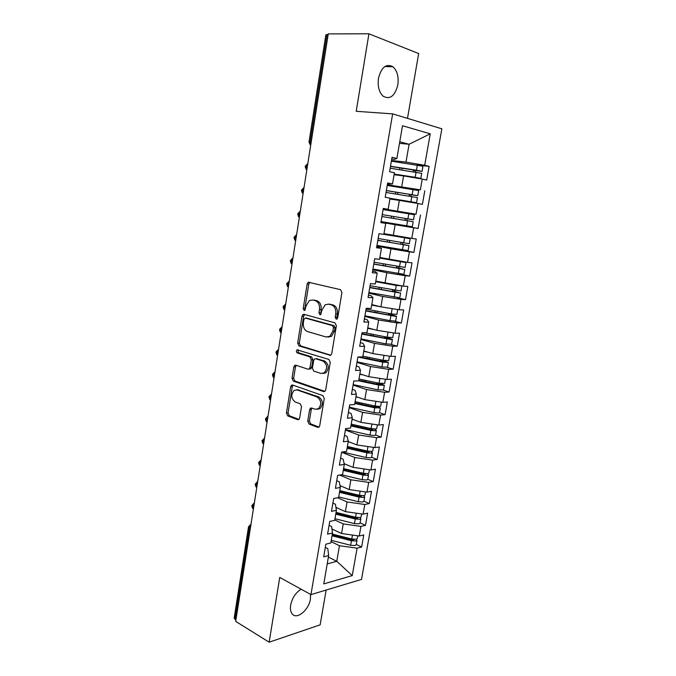 <?xml version="1.0" encoding="UTF-8"?>
<svg xmlns="http://www.w3.org/2000/svg" width="676" height="676" viewBox="0 0 676 676"><rect width="100%" height="100%" fill="white"/><g stroke="black" fill="none" stroke-linecap="round" stroke-linejoin="round"><path stroke-width="1.01" d="M336.175 319.165L336.986 319.03L337.696 317.847L341.921 292.497L340.518 289.658L308.231 282.222L307.157 283.979L303.22 308.526L304.124 310.453L304.851 310.343L306.067 305.983L309.363 300.516L312.667 299.992L315.219 300.651C318.464 301.969 319.892 304.935 319.486 309.566L318.962 312.785L319.9 314.746L320.661 314.619L321.903 310.216L325.207 304.724L328.705 304.149L331.341 304.834C334.696 306.186 336.166 309.211 335.744 313.909L335.203 317.171L336.175 319.165M301.183 589.235C295.784 592.48 292.277 597.745 290.672 605.037C290.097 608.763 290.553 611.653 292.049 613.707C296.494 620.289 308.915 610.141 310.428 599.004L310.597 594.415M397.809 84.931C398.865 76.802 397.243 70.743 392.95 66.755C386.216 63.324 381.391 67.169 378.484 78.281C377.487 86.351 379.075 92.35 383.241 96.279C390.06 99.811 394.919 96.034 397.809 84.931M307.741 421.14L309.05 424.046L317.635 427.333L318.928 427.147L319.731 425.703L324.252 398.536L322.908 395.621L292.649 385.033L291.525 385.185L290.663 386.706L286.438 413.036L287.689 415.875L297.643 419.678L298.851 419.517L299.654 418.064L301.513 406.682L300.22 403.817L295.235 401.992C291.077 398.62 290.697 394.75 294.111 390.382L297.186 389.951L317.078 396.981C321.379 400.31 321.827 404.24 318.421 408.752L315.05 409.242L311.695 408.017L310.453 408.194L309.625 409.673L307.741 421.14L309.371 420.987L310.681 423.894L319.021 427.08M407.484 118.376L418.664 53.539L368.919 33.8L328.249 33.901L235.687 621.371L269.132 642.2L320.145 624.844L326.145 590.038M368.919 33.8L356.21 111.303L392.646 113.872L310.952 594.61L279.754 577.439L269.132 642.2M329.592 355.373L330.809 355.179L331.747 353.565L336.378 325.731L335 322.875L304.023 314.332L302.992 314.492L301.995 316.165L297.66 343.129L298.944 345.909L330.446 355.356M330.277 362.361L325.697 389.849L324.835 391.379L323.576 391.573L293.283 381.095L292.015 378.29L293.84 366.916L294.736 365.353L295.843 365.192L307.977 369.189L309.135 369.011L310.03 367.448L311.29 359.759L309.971 356.92L297.296 352.914C296.181 352.044 296.105 351.021 297.051 349.847L328.916 359.463L330.277 362.361M317.365 409.293L320.052 408.625C323.458 404.113 323.001 400.2 318.7 396.88L297.237 389.697M392.646 113.872L441.859 128.803L361.516 579.417L310.952 594.61M399.482 143.346L409.09 144.275L430.249 133.814L402.516 125.736L396.888 158.454L392.046 157.271L389.579 171.679L394.429 172.777L392.502 183.982L387.652 182.959L385.21 197.257L390.06 198.186L388.151 209.298L383.292 208.436L380.867 222.615L385.734 223.376L383.833 234.403L378.974 233.71L376.566 247.771L381.433 248.371L379.557 259.305L374.681 258.773L372.299 272.715L377.174 273.155L375.315 283.996L370.431 283.624L368.065 297.457L372.949 297.744L371.107 308.493L366.215 308.281L363.874 321.996L368.758 322.131L366.924 332.795L362.032 332.736L359.708 346.34L364.601 346.315L362.784 356.903L357.883 356.987L355.576 370.482L360.477 370.313L358.677 380.808L353.768 381.044L351.478 394.438L356.387 394.116L354.596 404.535L349.686 404.916L347.413 418.19L352.331 417.734L350.557 428.06L345.639 428.584L343.383 441.766L348.301 441.158L346.543 451.407L341.625 452.075L339.386 465.147L344.312 464.404L342.563 474.569L337.637 475.372L335.423 488.342L340.349 487.464L338.608 497.553L333.682 498.491L331.485 511.36L336.411 510.338L334.696 520.351L329.761 521.424L327.573 534.192L332.516 533.043L330.809 542.972L325.866 544.18L323.703 556.847L328.646 555.562L327.818 548.633L325.317 547.391M430.249 133.814L424.689 165.29L405.997 162.113L391.497 160.474M416.864 164.969L429.125 166.381L424.689 165.29M429.125 166.381L426.7 180.069L422.255 179.064L420.354 189.846L387.348 184.759M396.567 186.922L420.354 189.846M424.798 190.776L422.39 204.363L417.937 203.51L416.053 214.207L383.224 208.859M383.191 209.061L416.053 214.207M420.506 214.985L418.114 228.463L413.661 227.761L411.785 238.375L383.968 233.642M384.686 246.732L413.873 252.376L416.247 239.008L411.785 238.375M413.873 252.376L409.411 251.827L407.552 262.347L379.87 257.471M397.353 273.45L409.664 276.104L412.022 262.837L407.552 262.347M409.664 276.104L405.194 275.698L403.352 286.142L375.805 281.115M397.53 297.753L405.49 299.645L407.831 286.48L403.352 286.142M405.49 299.645L401.012 299.384L399.186 309.743L380.892 306.845L371.775 304.572M394.623 321.261L401.35 323.001L403.665 309.946L399.186 309.743M401.35 323.001L396.863 322.883L395.046 333.167L376.819 330.302L367.778 327.843M391.066 344.447L397.243 346.18L399.541 333.226L395.046 333.167M397.243 346.18L392.748 346.196L390.948 356.404L372.789 353.59L363.806 350.945M387.28 367.398L393.162 369.18L395.443 356.32L390.948 356.404M393.162 369.18L388.658 369.341L386.875 379.464L368.775 376.684L359.869 373.862M383.402 390.145L389.114 392.004L391.379 379.244L386.875 379.464M389.114 392.004L384.61 392.3L382.836 402.347L364.803 399.609L355.965 396.609M379.49 412.706L385.1 414.658L387.348 401.992L382.836 402.347M385.1 414.658L380.588 415.081L378.822 425.052L360.857 422.356L352.078 419.179M375.586 434.989L381.112 437.135L383.343 424.57L378.822 425.052M381.112 437.135L376.591 437.693L374.85 447.58L356.945 444.935L348.233 441.58M371.648 457.289L377.157 459.443L379.371 446.971L374.85 447.58M377.157 459.443L372.628 460.128L370.896 469.947L353.058 467.336L344.152 463.702M367.769 479.318L373.236 481.582L375.425 469.203L370.896 469.947M373.236 481.582L368.699 482.394L366.983 492.136L349.205 489.568L339.994 485.605M363.908 501.195L369.341 503.552L371.513 491.266L366.983 492.136M369.341 503.552L364.795 504.49L363.088 514.157L345.377 511.631L335.93 507.346M360.08 522.894L365.471 525.362L367.634 513.168L363.088 514.157M365.471 525.362L360.925 526.418L359.235 536.017L341.574 533.525L331.941 528.945M356.286 544.442L361.635 547.011L363.781 534.91L359.235 536.017M361.635 547.011L357.08 548.185L352.247 575.597L323.77 583.92L328.646 555.562M329.094 525.337L331.603 526.528L332.516 533.043M328.384 557.083L336.758 561.317L339.462 545.718L331.037 541.603M357.08 548.185L339.462 545.718M327.209 563.877L336.758 561.317L352.247 575.597M332.896 503.105L335.423 504.245L336.411 510.338M341.574 533.525L343.247 523.908L334.764 519.962M360.925 526.418L343.247 523.908M336.724 480.704L339.276 481.794L340.349 487.464M345.377 511.631L347.058 501.938L337.586 497.747M364.795 504.49L347.058 501.938M340.586 458.134L343.154 459.173L344.312 464.404M349.205 489.568L350.895 479.799L339.597 475.051M368.699 482.394L350.895 479.799M344.473 435.386L347.067 436.375L348.301 441.158M353.058 467.336L354.765 457.5L341.591 452.252M372.628 460.128L354.765 457.5M348.394 412.461L351.013 413.391L352.331 417.734M356.945 444.935L358.66 435.023L345.394 430.037M376.591 437.693L358.66 435.023M352.348 389.359L354.985 390.238L356.387 394.116M360.857 422.356L362.589 412.368L349.222 407.653M380.588 415.081L362.589 412.368M356.328 366.071L358.981 366.891L360.477 370.313M364.803 399.609L366.544 389.545L353.075 385.1M384.61 392.3L366.544 389.545M360.35 342.597L363.02 343.366L364.601 346.315M368.775 376.684L370.541 366.544L356.962 362.37M388.658 369.341L370.541 366.544M364.389 318.945L367.085 319.655L368.758 322.131M372.789 353.59L374.555 343.366L360.883 339.47M392.748 346.196L374.555 343.366M368.471 295.108L371.183 295.758L372.949 297.744M376.819 330.302L378.611 320.001L364.829 316.393M396.863 322.883L378.611 320.001M372.577 271.068L375.315 271.668L377.174 273.155M380.892 306.845L382.692 296.46L368.809 293.139M401.012 299.384L382.692 296.46M376.726 246.85L381.433 248.371M384.99 283.193L386.807 272.732L372.814 269.699M405.194 275.698L386.807 272.732M380.901 222.429L385.734 223.376M389.131 259.356L390.956 248.81L376.853 246.081M409.411 251.827L390.956 248.81M383.258 208.664L388.151 209.298M393.297 235.332L395.139 224.702L380.926 222.269M413.661 227.761L395.139 224.702M387.483 183.94L392.502 183.982M397.496 211.123L399.355 200.409L389.917 199.006M417.937 203.51L399.355 200.409M328.147 34.518L327.023 34.527L310.09 142.146L311.171 142.256M310.681 145.391L310.09 142.146L308.991 142.146L325.857 34.839L327.023 34.527M391.75 159.012L394.581 159.333L396.888 158.454M401.73 186.711L403.597 175.912L394.091 174.712M422.255 179.064L403.597 175.912M235.907 619.985L234.166 618.117L248.498 526.959M405.997 162.113L409.09 144.275L399.761 141.766M307.352 166.499L305.189 166.296C305.78 168.907 306.338 170.039 306.853 169.684M380.96 222.1L418.114 228.463M303.583 190.438L301.445 190.133L304.065 187.396M299.84 214.191L297.719 213.793L300.33 211.073M296.13 237.758L294.035 237.268L296.629 234.572M292.446 261.139L290.367 260.564L292.962 257.877M288.787 284.342L286.734 283.683L289.311 281.013M285.162 307.377L283.126 306.625L285.669 303.972M281.562 330.234L279.551 329.389L282.027 326.77M277.988 352.914L275.994 352.002L278.411 349.391M274.439 375.425L272.47 374.428L274.828 371.842M270.924 397.767L268.972 396.694L271.515 393.981M267.426 419.94L265.499 418.79L268.034 416.061M263.961 441.952L262.051 440.718L264.586 437.989M260.514 463.795L258.629 462.494L261.156 459.748M257.1 485.478L255.232 484.1L257.75 481.346M253.711 507.008L251.861 505.555L254.37 502.792M337.223 318.835L336.825 317.221L337.366 313.968C337.78 309.278 336.318 306.253 332.964 304.91L331.341 304.834M328.637 304.132L332.964 304.91M314.298 300.076L316.85 300.735C320.094 302.045 321.514 305.011 321.117 309.633L320.939 314.391M310.022 282.264L308.788 284.097L304.851 308.594L305.155 310.073M304.682 314.509L303.625 316.216L299.299 343.129L300.583 345.901L330.767 355.204M333.462 327.64L332.499 325.646L305.349 318.066L303.913 319.342L303.38 322.672C302.983 327.218 304.369 330.184 307.546 331.578L326.035 336.969L329.77 336.369L332.896 331.063L333.462 327.64L335.085 327.674L334.121 325.68L332.499 325.646M306.549 318.1L334.121 325.68M328.029 337.07L331.392 336.378L334.519 331.088L332.896 331.063M335.085 327.674L334.519 331.088M324.86 391.362L294.922 381.027L293.283 381.095M296.316 365.353L295.48 366.865L293.654 378.222L294.922 381.027M309.228 369.011L310.766 368.961L311.661 367.398L312.92 359.725L311.602 356.894L298.936 352.897L297.296 352.914M298.53 349.957C297.753 351.174 297.888 352.154 298.936 352.897M320.88 373.431L324.134 372.924C327.75 368.31 327.345 364.339 322.925 361.018L315.751 358.745L314.585 358.922L313.664 360.511L312.405 368.226L313.723 371.082L320.88 373.431M322.951 373.49L325.764 372.865C329.373 368.259 328.967 364.296 324.556 360.984L322.925 361.018M316.537 358.736L324.556 360.984M311.999 408.127L311.256 409.546L309.371 420.987M298.817 389.866L296.696 389.824M293.063 385.176L292.302 386.621L288.069 412.901L289.328 415.732L298.969 419.416M390.475 166.44L418.613 170.758L413.873 170.31L412.96 171.679M422.965 166.262L391.387 161.141M390.508 166.262L416.441 170.2L422.061 171.358L413.518 170.369M410.281 177.044L415.732 177.534L394.176 174.222M390.17 168.214L421.714 173.335M414.591 177.771L420.818 178.43L415.191 177.298L394.201 174.078M414.81 171.966L415.402 170.808M386.342 190.624L414.667 195.161L409.639 194.477L408.853 196.091M386.359 190.531L417.776 195.668L418.672 190.581L387.221 185.452M417.776 195.668L409.267 194.544M389.984 198.634L413.433 202.175L390.027 198.381M386.021 192.466L417.438 197.603L416.543 202.682L390.035 198.321M389.976 198.693L416.543 202.682M410.687 196.386L411.152 194.916M408.465 218.948L405.051 218.525L405.11 220.368L410.095 221.196L381.906 216.531L413.188 221.711L407.003 220.68L406.935 218.838L413.526 219.785L382.236 214.613L408.465 218.948M413.526 219.785L414.413 214.74L383.098 209.568M413.188 221.711L412.301 226.747L381.053 221.559M383.9 234.031L407.104 238.189L383.858 234.268M383.909 233.98L410.188 238.704L383.85 234.327M378.154 238.501L409.301 243.715L410.188 238.704M377.842 240.326L405.245 245.025M377.825 240.403L408.972 245.625L402.845 244.399L402.592 242.701M408.093 250.602L376.971 245.396M400.767 242.388L400.952 244.146L405.254 244.957M395.198 260.345L400.961 261.705L379.785 257.962M399.457 261.037L405.025 262.449L379.768 258.097M374.098 262.204L405.118 267.459L405.997 262.491M373.803 263.936L401.071 268.778M373.777 264.096L403.809 269.327L398.713 267.933L398.257 266.513M403.918 274.279L372.924 269.048M396.44 266.192L396.82 267.747L401.096 268.642M397.539 285.204L386.393 283.421M401.274 285.804L396.229 285.449L375.712 281.681M370.076 285.728L400.969 290.984M369.797 287.359L396.93 292.345M369.755 287.604L399.651 292.936L394.623 291.288L394.066 290.165M399.778 297.778L368.91 292.514M392.224 289.827L392.731 291.153L396.964 292.142M384.247 283.024L375.746 281.461M394.454 308.991L390.838 308.417M366.079 309.067L391.243 313.884L396.846 314.399L397.708 309.507L381.019 306.862M365.817 310.605L392.824 315.734M365.767 310.926L395.528 316.36L396.516 316.258L390.559 314.467L389.984 313.647M395.663 321.083L390.052 320.661L364.93 315.802M388.1 313.284L388.666 314.391L392.866 315.464M375.628 305.527L371.741 304.791M380.825 306.828L371.69 305.087M393.162 332.871L381.847 331.096M364.863 332.769L387.154 337.18L392.764 337.527M361.871 333.674L388.742 338.938M361.804 334.071L391.429 339.605L392.426 339.445L386.03 336.961M391.59 344.219L385.979 343.907L360.976 338.913M384.053 336.572L384.627 337.442L388.801 338.6M369.037 328.19L367.761 327.936M374.174 329.584L367.702 328.308M362.911 356.176L383.098 360.3L388.708 360.528M359.835 356.953L384.703 361.956M357.874 357.038L382.777 362.142L388.37 362.446L382.27 360.131M387.542 367.169L381.932 366.975L357.055 361.837M380.089 359.683L384.771 361.567M388.362 355.998L380.96 354.858M368.496 352.323L363.739 351.359M358.981 379.008L379.075 383.241L384.686 383.36M358.77 380.275L379.397 384.636L380.994 384.805L380.765 384.348L380.689 384.805M358.626 380.816L378.754 385.066L384.348 385.278L380.174 383.453M383.52 389.951L377.918 389.866L353.168 384.593M376.219 382.641L380.765 384.348M383.36 378.923L379.143 378.281M363.358 374.969L359.809 374.225M355.094 401.662L375.087 406.006L379.659 406.462L380.689 406.014M354.892 402.845L375.417 407.315L377.014 407.476L376.794 406.96L376.701 407.484M354.782 403.471L374.766 407.822L380.351 407.924L377.495 406.394M379.54 412.554L378.501 413.019L373.929 412.58L349.298 407.18M372.518 405.448L376.794 406.96M358.576 397.496L355.906 396.922M351.224 424.148L371.124 428.601L375.679 429.015L376.726 428.5M351.038 425.246L371.462 429.826L373.059 429.97L372.848 429.404L372.746 429.987M350.92 425.939L370.811 430.401L375.366 430.815L376.388 430.409L374.335 429.04M376.388 430.409L375.56 435.107L374.538 435.521L369.983 435.116L345.47 429.59M369.924 428.33L372.848 429.404M354.03 419.88L352.035 419.441M347.388 446.464L367.195 451.019L371.741 451.399L372.789 450.808M347.219 447.478L367.55 452.159L369.138 452.295L368.935 451.678L368.826 452.312M347.084 448.239L366.882 452.802L371.428 453.182L372.459 452.717L370.947 451.458M371.656 457.246L370.6 457.855L366.054 457.491L342.31 451.982M367.321 451.044L368.935 451.678M349.653 442.121L348.199 441.791M343.585 468.612L363.291 473.268L367.829 473.614L368.885 472.955M343.425 469.541L363.654 474.332L365.243 474.451L365.057 473.783L364.93 474.476M343.281 470.378L362.978 475.042L367.516 475.38L368.555 474.865L367.406 473.665M367.761 479.343L366.696 480.019L362.167 479.69L341.439 474.755M364.313 473.479L365.057 473.783M345.411 464.218L344.202 463.93M339.808 490.59L359.421 495.347L363.941 495.66L365.015 494.933M339.665 491.444L359.793 496.336L361.373 496.438L361.204 495.719L361.068 496.471M339.504 492.339L359.108 497.105L363.637 497.418L364.677 496.843L363.781 495.685M363.899 501.279L362.826 502.023L358.297 501.719L338.718 496.936M341.279 486.154L340.045 485.858M335.761 514.149L355.272 519.007L359.784 519.286L360.832 518.653L360.114 517.529L361.17 516.751M335.93 513.177L355.965 518.171L357.545 518.264L357.604 517.613M360.055 523.047L358.973 523.858L354.469 523.587L334.975 518.703M336.056 512.408L355.576 517.267L360.088 517.537M337.223 507.938L335.972 507.625M332.339 534.065L351.757 539.017L356.26 539.254L357.35 538.4M332.22 534.75L352.162 539.845L353.734 539.93L353.996 539.38M332.043 535.789L351.452 540.749L355.956 540.986L357.012 540.301L356.438 539.211M356.252 544.645L355.162 545.524L350.658 545.295L331.265 540.31M333.243 529.562L331.984 529.24M250.34 528.37L249.385 527.88L234.978 619.41M250.872 525.024L249.385 527.88L248.523 526.824L251.024 524.069M307.808 163.617L306.279 166.364L306.896 169.439M304.048 187.514L302.51 190.277L303.135 193.294M300.305 211.233L298.775 213.996L299.4 216.971M296.603 234.766L295.074 237.538L295.699 240.462M292.919 258.122L291.398 260.902L292.032 263.767M289.269 281.3L287.748 284.089L288.39 286.903M285.644 304.301L284.131 307.09L284.773 309.861M282.053 327.125L280.532 329.922L281.182 332.643M278.478 349.779L276.966 352.585L277.616 355.255M274.938 372.265L273.434 375.07L274.084 377.698M271.422 394.573L269.918 397.395L270.569 399.972M267.933 416.72L266.428 419.551L267.088 422.077M264.468 438.707L262.972 441.538L263.632 444.022M261.029 460.525L259.533 463.364L260.201 465.798M257.624 482.182L256.128 485.03L256.795 487.421M254.235 503.679L252.74 506.535L253.415 508.884M337.366 313.968L335.744 313.909M330.327 304.234L328.705 304.149M320.593 312.844L318.962 312.785M321.117 309.633L319.486 309.566M316.85 300.735L315.219 300.651M304.851 308.594L303.22 308.526M308.788 284.097L307.157 283.979M336.825 317.221L335.203 317.171M300.583 345.901L298.944 345.909M299.299 343.129L297.66 343.129M303.625 316.216L301.995 316.165M306.98 318.109L305.349 318.066M324.615 391.514L323.576 391.573M293.654 378.222L292.015 378.29M295.48 366.865L293.84 366.916M311.661 367.398L310.03 367.448M312.92 359.725L311.29 359.759M311.602 356.894L309.971 356.92M317.374 358.719L315.751 358.745M311.256 409.546L309.625 409.673M318.7 396.88L317.078 396.981M298.75 419.585L297.643 419.678M289.328 415.732L287.689 415.875M288.069 412.901L286.438 413.036M292.302 386.621L290.663 386.706M318.835 427.215L317.635 427.333M310.681 423.894L309.05 424.046M413.873 170.31L415.748 170.749M416.095 172.16L415.191 177.298M402.186 168.214L401.882 169.997M417.337 165.045L416.441 170.2M399.93 167.868L399.626 169.651M409.639 194.477L411.523 194.857M411.811 196.564L410.915 201.668M397.995 192.466L397.674 194.316M413.053 189.508L412.157 194.62M395.747 192.111L395.426 193.961M405.448 218.458L407.332 218.779M407.003 220.68L405.11 220.368M407.569 220.782L406.682 225.843M393.829 216.531L393.5 218.449M408.794 213.777L407.907 218.847M391.598 216.159L391.269 218.078M402.845 244.399L400.952 244.146M403.352 244.805L402.474 249.824M389.689 240.487L389.368 242.312M404.569 237.859L403.69 242.887M387.466 240.098L387.154 241.923M398.713 267.933L396.82 267.747M399.178 268.642L398.299 273.619M385.574 264.257L385.278 265.981M400.386 261.747L399.508 266.741M383.368 263.86L383.064 265.592M394.623 291.288L392.731 291.153M395.029 292.285L394.159 297.229M381.492 287.841L381.213 289.48M396.229 285.449L395.359 290.401M379.295 287.435L379.016 289.066M390.559 314.467L388.666 314.391M390.914 315.751L390.052 320.661M377.445 311.239L377.174 312.785M392.105 308.966L391.243 313.884M375.256 310.825L374.994 312.371M386.528 337.459L384.627 337.442M386.833 339.039L385.979 343.907M373.431 334.468L373.177 335.921M388.007 332.305L387.154 337.18M371.251 334.037L370.997 335.482M382.531 360.283L380.63 360.316M382.777 362.142L381.932 366.975M369.442 357.511L369.206 358.871M383.951 355.458L383.098 360.3M367.279 357.063L367.043 358.432M377.783 382.971L376.659 383.022M378.754 385.066L377.918 389.866M365.488 380.377L365.268 381.653M379.92 378.442L379.075 383.241M363.333 379.92L363.113 381.196M374.766 407.822L373.929 412.58M361.559 403.065L361.356 404.256M375.915 401.29L375.087 406.006M359.412 402.6L359.209 403.792M370.811 430.401L369.983 435.116M357.663 425.584L357.477 426.691M371.927 424.013L371.124 428.601M355.534 425.111L355.339 426.21M366.882 452.802L366.054 457.491M353.801 447.935L353.624 448.957M367.972 446.566L367.195 451.019M351.672 447.444L351.495 448.467M362.978 475.042L362.167 479.69M349.957 470.116L349.796 471.054M364.051 468.941L363.291 473.268M347.844 469.617L347.684 470.555M359.108 497.105L358.297 501.719M346.154 492.128L346.002 492.981M360.156 491.148L359.421 495.347M344.05 491.621L343.907 492.474M355.272 519.007L354.469 523.587M342.377 513.98L342.242 514.749M357.359 517.588L357.232 518.306M356.286 513.185L355.576 517.267M340.281 513.456L340.146 514.233M351.452 540.749L350.658 545.295M338.625 535.662L338.499 536.355M353.54 539.338L353.43 539.972M352.458 535.062L351.757 539.017M336.538 535.138L336.42 535.823M384.881 66.535L392.95 66.755M307.825 163.524L305.197 166.279M308.991 142.146L310.639 145.686M303.101 193.505C302.687 192.567 302.223 194.494 301.445 190.133M299.375 217.14C298.724 217.342 298.175 216.227 297.719 213.793M295.682 240.597C295.006 240.757 294.457 239.65 294.035 237.276M292.015 263.877C291.322 264.012 290.773 262.913 290.367 260.581M288.373 286.987C287.646 287.046 287.106 285.956 286.734 283.709M284.757 309.921C284.03 309.971 283.489 308.881 283.126 306.667M281.174 332.676C280.455 332.753 279.915 331.671 279.543 329.44M277.616 355.272C276.906 355.356 276.366 354.283 275.994 352.052M274.084 377.69L274.076 377.69C273.366 377.774 272.834 376.701 272.462 374.487M270.577 399.938L270.527 399.922C269.859 399.93 269.335 398.874 268.964 396.753M267.096 422.027L267.012 421.993C266.344 421.976 265.837 420.928 265.491 418.858M263.64 443.955L263.522 443.904C262.871 443.87 262.381 442.839 262.043 440.794M260.209 465.722L260.057 465.654C259.44 465.629 258.959 464.606 258.621 462.57M256.812 487.328L256.618 487.244C256.018 487.219 255.553 486.205 255.215 484.193M253.432 508.783L253.204 508.673C252.621 508.639 252.165 507.625 251.844 505.648M309.861 282.34L308.231 282.222M304.623 314.543L302.992 314.492M331.392 336.378L329.77 336.369M296.206 365.319L294.736 365.353M310.766 368.961L309.135 369.011M298.141 349.838L297.051 349.847M325.764 372.865L324.134 372.924M311.873 408.084L310.453 408.194M320.052 408.625L318.421 408.752M292.911 385.117L291.525 385.185M422.965 166.228L422.061 171.358M421.723 173.309L420.818 178.43M406.935 218.838L405.051 218.525M408.972 245.625L408.084 250.627M404.789 269.352L403.91 274.312M401.831 286.092L400.961 291.018M400.631 292.894L399.769 297.82M396.516 316.258L395.654 321.142M393.576 332.93L392.756 337.594M392.426 339.445L391.573 344.287M389.477 356.176L388.692 360.612M388.37 362.446L387.525 367.254M385.413 379.236L384.669 383.453M384.348 385.278L383.503 390.044M381.374 402.119L380.673 406.124M380.351 407.924L379.515 412.664M377.377 424.832L376.709 428.618M373.397 447.368L372.772 450.943M372.459 452.717L371.631 457.382M369.459 469.735L368.859 473.099M368.555 474.865L367.736 479.495M365.547 491.925L364.989 495.085M364.677 496.843L363.865 501.431M361.66 513.954L361.136 516.912M360.832 518.653L360.029 523.216M357.807 535.814L357.317 538.578M357.012 540.301L356.218 544.831"/></g></svg>
